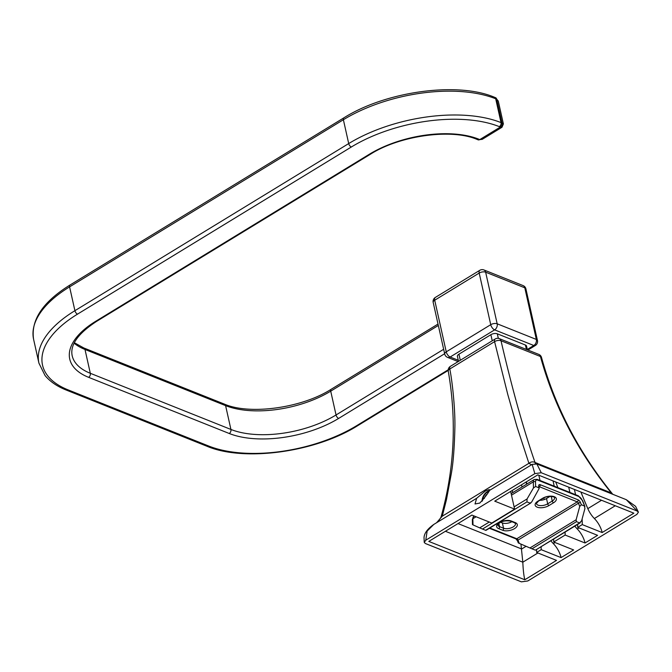 <?xml version="1.0" encoding="UTF-8"?>
<svg xmlns="http://www.w3.org/2000/svg" width="672" height="672" viewBox="0 0 672 672"><rect width="100%" height="100%" fill="white"/><g stroke="black" fill="none" stroke-linecap="round" stroke-linejoin="round"><path stroke-width="1.01" d="M613.099 494.424L611.293 492.92L612.679 494.256M535.5 463.957L535.03 462.462C532.997 461.462 530.956 461.74 528.906 463.31L517.037 426.905L507.797 394.556L494.584 341.645A4.645 2.386 -13 0 1 501.01 340.763L540.439 356.504C553.904 405.644 577.525 451.114 611.293 492.92L535.03 462.462C523.555 429.559 512.215 388.987 501.01 340.763A4.645 3.326 111.8 0 0 499.355 338.646L538.768 354.379A4.645 3.326 111.8 0 1 540.439 356.504A4.645 2.218 -15 0 1 541.531 357.496A4.645 4.645 0 0 0 538.768 354.379M531.535 464.772L528.906 463.31L442.277 516.188L436.582 522.732M489.586 490.409C490.308 489.308 488.939 489.476 485.486 490.913L476.658 498.271L475.028 503.966L479.758 503.084C484.31 498.196 487.586 493.97 489.586 490.409M532.157 464.419L534.836 473.634L425.771 540.212L427.14 531.082L433.784 524.437L476.658 498.271M534.836 473.634L541.271 472.752L536.861 463.982L532.19 464.369L489.325 490.535M536.861 463.982L626.296 499.691L637.291 511.098L541.271 472.752M637.291 511.098L638.4 512.173L636.88 514.391L527.814 580.961L521.38 581.843L425.368 543.505L424.25 542.422L425.771 540.212M524.798 579.76L556.517 560.398L536.634 552.46L541.195 549.671L561.078 557.609L573.628 549.948L553.745 542.01L565.152 535.046L585.035 542.984L597.584 535.332L577.702 527.386L582.263 524.605L602.154 532.543L633.864 513.181L537.852 474.844L494.726 501.161L514.609 509.107L491.795 523.034L471.912 515.088L428.786 541.414L524.798 579.76C523.79 575.593 523.135 569.738 522.816 562.195L520.943 544.085M582.263 524.605L582.137 518.834M580.91 492.038A597.274 301.585 58.6 0 0 587.815 508.637A17.035 8.602 58.6 0 0 594.367 518.524A16.414 8.291 -121.4 0 1 602.154 532.543M574.409 489.434L575.576 494.693M568.714 487.166L569.89 492.416M577.634 524.404L577.702 527.386M574.804 526.134A17.035 8.602 58.6 0 0 577.256 528.965A16.414 8.291 -121.4 0 1 585.035 542.984M565.152 535.046L565.085 532.064M555.719 481.975A597.274 301.585 58.6 0 0 557.894 487.637M553.048 480.908L554.224 486.167M553.678 539.028L553.745 542.01M538.818 475.222L539.994 480.48M543.875 497.876L544.261 499.565M550.847 540.75A17.035 8.602 58.6 0 0 553.3 543.589A16.414 8.291 -121.4 0 1 561.078 557.609M541.195 549.671L541.128 546.689M526.285 481.9A597.274 301.585 58.6 0 0 527.016 483.924M526.075 482.026L526.562 484.201M521.514 484.814L522.001 486.982M536.567 549.469L536.634 552.46M510.661 491.434L514.609 509.107M512.677 492.677L512.299 490.434M448.258 371.112C456.859 420.588 454.423 469.316 440.941 517.306L442.277 516.188L446.502 499.498L451.416 473.096C453.247 462.571 454.398 447.56 454.868 428.064C455.381 410.172 452.323 381.192 449.795 368.987A4.645 2.344 -121.4 0 1 450.408 366.324A4.645 4.645 0 0 0 448.258 371.112A4.645 2.268 -10.2 0 1 449.795 368.987L494.584 341.645A4.645 2.344 58.6 0 1 495.197 338.982L450.408 366.324M488.216 491.711A8.702 6.224 -68.2 0 0 487.41 492.139A8.702 6.224 -68.2 0 0 482.479 500.791M482.009 501.278A9.29 6.653 111.8 0 1 487.301 491.635A9.29 6.653 111.8 0 1 488.872 490.904M486.646 494.474A7.745 5.544 -68.2 0 0 484.294 498.473M527.377 349.835L526.546 346.114A4.645 2.243 167.4 0 0 525.428 345.03L497.314 333.808A4.645 2.243 167.4 0 0 490.871 334.69L458.934 354.186A4.645 2.243 167.4 0 0 457.414 356.404L458.522 361.368M499.33 126.638A3.1 2.218 111.8 0 0 501.018 122.598L495.692 98.776A3.1 2.218 111.8 0 0 494.558 97.289L495.566 97.692A3.1 2.218 -68.2 0 1 496.7 99.179L498.288 101.094L503.395 123.95L502.026 123.001L496.7 99.179L495.692 98.776A109.939 53.046 167.4 0 0 343.384 119.742L69.586 286.868A109.939 53.046 167.4 0 0 33.6 339.326C30.694 320.023 42.823 301.921 69.98 285.029A3.1 1.562 58.6 0 0 69.586 286.868L74.911 310.691L348.709 143.564A109.939 53.046 -12.6 0 1 501.018 122.598L502.026 123.001A3.1 2.218 -68.2 0 1 500.338 127.042L501.984 127.268L482.236 139.331L479.8 139.574L500.338 127.042L499.33 126.638A106.848 51.551 -12.6 0 0 351.313 147.017L77.507 314.143A106.848 51.551 -12.6 0 0 68.09 389.869L208.698 446.023A106.848 51.551 -12.6 0 0 356.723 425.645L448.207 369.802M514.114 506.864L527.058 498.96L533.459 487.981L535.609 486.478L538.726 487.729L539.137 488.485L539.095 486.545A1.546 1.008 178.7 0 0 538.692 485.881L538.726 487.729M576.122 519.775L579.726 506.453L581.347 504.748L584.464 505.991L584.926 508.536L581.624 520.75L579.592 522.9L580.297 522.782L535.408 550.175L579.592 522.9L576.467 521.657L531.972 548.814L529.939 547.966L576.122 519.775L576.467 521.657M527.058 498.96L526.966 501.892L530.082 503.135L531.678 502.026L539.137 488.485M526.966 501.892L482.471 529.049L485.596 530.292L530.788 503.009L485.906 530.41M476.12 516.768L472.853 518.759L472.996 524.882L479.699 527.873L489.275 522.026M482.471 529.049L479.699 527.873M581.347 504.748L580.49 502.572A1.546 0.437 158.5 0 0 578.449 503.227L517.986 540.128A1.546 0.437 158.5 0 0 517.44 540.742L515.928 538.877A1.546 1.109 -68.2 0 0 516.802 538.759A1.546 0.781 -121.4 0 1 517.986 540.128L519.263 543.362L518.599 543.043M519.263 543.362L529.939 547.966M531.972 548.814L535.097 550.057M582.33 500.59A1.546 0.437 158.5 0 1 582.632 500.716L584.926 506.528L582.33 500.59A4.645 2.344 -121.4 0 0 578.76 496.482L537.76 480.11A4.645 2.344 -121.4 0 0 535.508 481.891A1.546 1.008 178.7 0 0 533.324 481.858L511.501 495.172M502.698 530.25L498.683 528.646A8.518 4.108 167.4 0 1 499.43 522.614A8.518 4.108 167.4 0 1 511.224 520.985L515.248 522.589A8.518 4.108 167.4 0 1 514.508 528.629A8.518 4.108 167.4 0 1 502.715 530.258A1.546 1.109 -68.2 0 0 503.546 528.234A6.972 3.36 167.4 0 0 513.198 526.907A6.972 3.36 167.4 0 0 515.483 523.58L514.382 522.707A1.546 1.109 -68.2 0 0 515.248 522.589M539.759 500.338A6.972 3.36 -12.6 0 0 546.512 498.523L550.057 496.364M511.862 521.699A6.972 3.36 -12.6 0 1 502.362 522.942L500.606 522.236M578.995 527.906L577.256 528.965M555.038 542.531L553.3 543.589M537.928 552.972L522.816 562.195L445.393 531.275M615.275 505.756L594.367 518.524M601.524 500.27L587.815 508.637M526.092 546.302L521.682 548.999L458.01 523.572M523.102 285.592A4.645 4.645 0 0 1 525.916 288.893A4.645 2.243 167.4 0 0 524.807 287.818A4.645 3.326 -68.2 0 0 523.102 285.592L483.932 269.951A4.645 3.326 111.8 0 1 485.638 272.177A4.645 2.243 167.4 0 0 479.195 273.059L434.708 300.216A4.645 2.243 167.4 0 0 433.188 302.434L444.721 354.06A4.645 2.243 -12.6 0 1 446.242 351.842L490.736 324.685L479.195 273.059A4.645 2.344 -121.4 0 1 479.791 270.304L435.296 297.461A4.645 2.344 58.6 0 0 434.708 300.216L446.242 351.842A4.645 2.344 58.6 0 0 450.148 357.017L458.27 360.259M524.807 287.818L485.638 272.177L497.171 323.795L536.34 339.436L524.807 287.818M537.457 340.511A4.645 4.645 0 0 1 535.34 345.492A4.645 2.344 -121.4 0 1 533.812 345.5A4.645 3.326 -68.2 0 0 536.34 339.436A4.645 2.243 -12.6 0 1 537.457 340.511L525.916 288.893M527.293 349.474L533.812 345.5L494.642 329.86L450.148 357.017A4.645 3.326 111.8 0 1 447.535 357.361L458.153 361.595M490.736 324.685A4.645 2.243 -12.6 0 1 497.171 323.795A4.645 3.326 111.8 0 1 494.642 329.86A4.645 2.344 -121.4 0 1 490.736 324.685M526.42 349.448L525.428 345.03M497.314 333.808L498.33 338.36M492.24 340.788L490.871 334.69M458.934 354.186L460.295 360.284M356.723 425.645A3.1 1.562 58.6 0 0 357.739 425.645L448.182 370.44M357.739 425.645C315.748 452.164 244.129 462.109 206.959 446.25A3.1 2.218 -68.2 0 0 208.698 446.023M438.018 324.055L331.111 389.315A3.1 1.562 58.6 0 0 330.716 391.154L336.042 414.977L443.654 349.289M438.329 325.466L330.716 391.154A75.877 36.616 -12.6 0 1 225.599 405.619L84.991 349.465A75.877 36.616 -12.6 0 1 74.122 343.19M478.792 139.18A3.1 2.218 111.8 0 1 477.053 139.406L478.061 139.81A3.1 2.218 -68.2 0 0 479.8 139.574L478.792 139.18A78.968 38.102 167.4 0 0 369.39 154.232L95.592 321.367A78.968 38.102 167.4 0 0 88.628 377.336L229.236 433.49A3.1 2.218 -68.2 0 0 230.924 429.45A75.877 36.616 167.4 0 0 336.042 414.977A3.1 1.562 58.6 0 0 338.638 418.429L444.646 353.724M229.236 433.49A78.968 38.102 167.4 0 0 338.638 418.429M68.09 389.869A3.1 2.218 111.8 0 1 66.352 390.096L206.959 446.25M351.313 147.017A3.1 1.562 -121.4 0 1 348.709 143.564L343.384 119.742A3.1 1.562 -121.4 0 1 343.778 117.902L69.98 285.029M83.857 347.987A3.1 2.218 111.8 0 1 84.991 349.465L90.317 373.296L230.924 429.45L225.599 405.619A3.1 2.218 -68.2 0 0 224.465 404.141L83.857 347.987L74.348 342.728M95.592 321.367A3.1 1.562 58.6 0 0 96.608 321.359C78.095 333.463 69.947 344.912 72.173 355.723A75.877 36.616 167.4 0 0 90.317 373.296A3.1 2.218 111.8 0 1 88.628 377.336M96.608 321.359L370.415 154.232A3.1 1.562 -121.4 0 1 369.39 154.232M66.352 390.096C57.103 386.417 50.005 381.553 45.041 375.514L38.926 363.157A109.939 53.046 -12.6 0 1 74.911 310.691A3.1 1.562 58.6 0 0 77.507 314.143M535.609 486.478L535.508 481.891M580.49 502.572A3.1 1.562 58.6 0 0 578.105 499.834L540.187 484.697A3.1 1.562 58.6 0 0 538.692 485.881M533.459 487.981L533.324 481.858A6.191 3.125 -121.4 0 1 534.282 479.489L537.197 479.363A1.546 1.109 111.8 0 1 537.76 480.11M472.853 518.759A1.546 1.008 178.7 0 0 472.357 519.523L473.819 516.398A6.191 3.125 58.6 0 0 472.853 518.759M489.854 527.999L516.802 538.759L577.265 501.858L539.347 486.713A1.546 0.781 58.6 0 0 539.095 486.654M540.187 484.697A1.546 1.109 111.8 0 1 539.347 486.713L539.104 486.864M579.726 506.453L578.449 503.227A1.546 0.781 58.6 0 0 577.265 501.858A1.546 1.109 -68.2 0 0 578.105 499.834M537.936 501.144A8.518 4.108 -12.6 0 1 537.953 501.127A8.518 4.108 167.4 0 0 537.205 507.167A8.518 4.108 167.4 0 0 548.999 505.546L553.56 502.757A8.518 4.108 -12.6 0 1 553.56 502.757A8.518 4.108 167.4 0 0 554.308 496.717A8.518 4.108 167.4 0 0 542.514 498.347L537.953 501.127A1.546 0.781 58.6 0 0 538.457 501.127L543.026 498.347A1.546 0.781 -121.4 0 1 542.514 498.347M538.457 501.127L536.374 503.53A6.972 3.36 167.4 0 0 540.7 505.63A6.972 3.36 167.4 0 0 547.697 503.815A1.546 0.781 58.6 0 0 548.999 505.546M553.56 502.757A1.546 0.781 -121.4 0 1 552.258 501.035A6.972 3.36 167.4 0 0 552.275 501.026A6.972 3.36 167.4 0 0 554.543 497.708C556.5 497.406 548.545 494.71 543.026 498.347M546.512 498.523L547.697 503.815L552.258 501.035L551.225 496.381M578.76 496.482A1.546 1.109 -68.2 0 0 578.197 495.743L537.197 479.363M511.232 520.985A1.546 1.109 111.8 0 1 510.359 521.102C505.05 520.321 501.001 521.321 498.204 524.093L497.86 525.017A6.972 3.36 167.4 0 0 499.531 526.63L503.546 528.234A6.972 3.36 167.4 0 0 503.555 528.234L502.362 522.942M498.817 523.438L499.531 526.63A1.546 1.109 111.8 0 1 498.683 528.646M638.4 512.173L635.603 506.335L626.287 499.691M424.25 542.422L424.032 537.743C424.183 533.375 427.434 528.94 433.784 524.437M611.932 493.223C578.374 451.592 554.904 406.35 541.531 357.496M499.372 338.646A4.645 4.645 0 0 0 495.197 338.982M440.941 517.306L438.396 521.22L436.422 522.833M535.34 345.492L527.89 350.036M435.296 297.461A4.645 4.645 0 0 0 433.188 302.434M483.932 269.951A4.645 4.645 0 0 0 479.791 270.304M444.721 354.06A4.645 4.645 0 0 0 447.535 357.361M494.558 97.289C457.397 81.43 385.778 91.384 343.778 117.902M495.566 97.692L498.288 101.094M224.465 404.141C249.791 415.145 301.619 408.114 331.111 389.315M477.053 139.406C451.735 128.402 399.899 135.425 370.415 154.232M482.236 139.331L478.061 139.81M503.395 123.95L501.984 127.268M38.926 363.157L33.6 339.326M472.466 524.639L472.357 519.523M518.305 542.934L517.44 540.742M515.928 538.877L489.392 528.284M473.819 516.398L474.356 516.062M511.148 493.609L534.282 479.489M582.632 500.716L578.197 495.743M510.359 521.102L514.382 522.707"/></g></svg>
